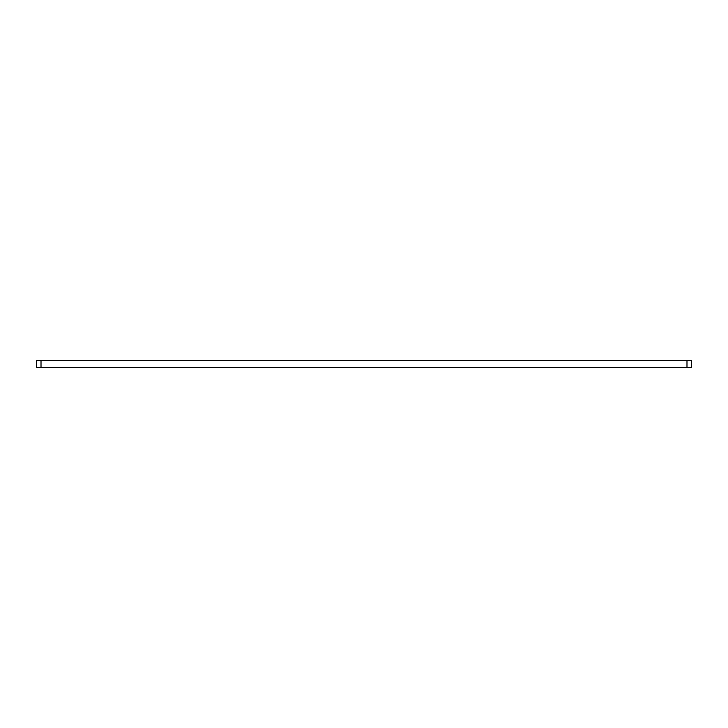 <?xml version="1.0" encoding="UTF-8"?>
<svg xmlns="http://www.w3.org/2000/svg" width="728" height="728" viewBox="0 0 728 728"><rect width="100%" height="100%" fill="white"/><g stroke="black" fill="none" stroke-linecap="round" stroke-linejoin="round"><path stroke-width="1.09" d="M686.986 367.458L691.6 367.458L691.6 360.542L686.986 360.542L686.986 367.458L41.014 367.458L41.014 360.542L36.4 360.542L36.4 367.458L41.014 367.458M686.986 360.542L41.014 360.542"/></g></svg>
